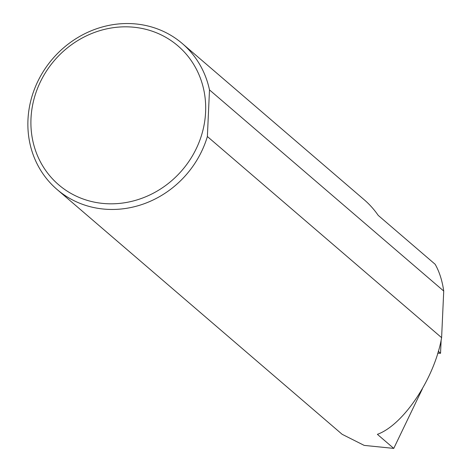 <?xml version="1.0" encoding="UTF-8"?>
<svg xmlns="http://www.w3.org/2000/svg" width="472" height="472" viewBox="0 0 472 472"><rect width="100%" height="100%" fill="white"/><g stroke="black" fill="none" stroke-linecap="round" stroke-linejoin="round"><path stroke-width="0.71" d="M114.277 203.762A91.538 84.199 -49.3 0 0 205.597 112.088A91.538 84.199 -49.3 0 0 122.313 26.88A91.538 84.199 -49.3 0 0 30.993 118.555A91.538 84.199 -49.3 0 0 114.277 203.762M207.379 136.526A96.158 88.447 130.7 0 1 115.451 209.403A96.158 88.447 130.7 0 1 57.023 189.449A96.158 88.447 130.7 0 1 35.064 87.609A96.158 88.447 130.7 0 1 123.888 23.6A96.158 88.447 130.7 0 1 182.316 43.554A96.158 88.447 130.7 0 1 209.491 89.898L207.379 136.526L441.609 337.675C434.688 378.107 403.654 424.829 377.388 434.34L393.754 448.4L364.178 445.391L342.153 434.311L57.023 189.449M209.491 89.898L443.727 291.047C442.234 280.628 439.379 271.707 435.166 264.29L378.208 215.38A96.158 88.447 -49.3 0 0 364.113 199.674L182.316 43.554M422.375 388.857L393.754 448.4M437.674 353.15L440.541 353.292L438.252 351.192M441.149 339.828L440.541 353.292M443.727 291.047L441.609 337.675"/></g></svg>
